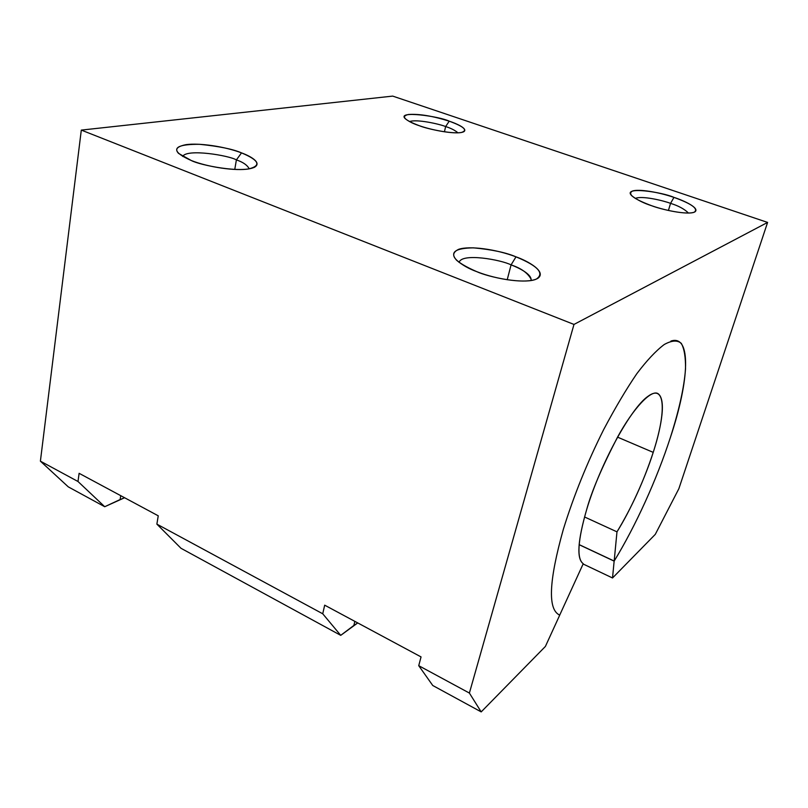 <?xml version="1.0" encoding="UTF-8"?>
<svg xmlns="http://www.w3.org/2000/svg" width="808" height="808" viewBox="0 0 808 808"><rect width="100%" height="100%" fill="white"/><g stroke="black" fill="none" stroke-linecap="round" stroke-linejoin="round"><path stroke-width="1.21" d="M614.141 561.126L612.525 577.972L655.288 534.361L678.871 488.689L767.6 222.422L573.983 324.432L469.387 693.062L481.194 711.899L545.4 646.43L559.742 615.11L545.4 646.43L481.194 711.899L432.765 685.507L418.736 665.681L421.049 656.914L324.685 605.172L322.735 613.787L340.734 635.351L181.012 548.299L156.873 524.129L181.012 548.299L340.734 635.351L322.735 613.787L156.873 524.129L158.247 515.807L79.113 473.316L77.992 481.497L104.727 506.727L68.286 486.87L104.727 506.727L77.992 481.497L40.4 461.166L68.286 486.87L40.4 461.166L81.305 130.098L392.708 96.102L81.305 130.098L40.4 461.166L77.992 481.497L79.113 473.316L158.247 515.807L156.873 524.129L322.735 613.787L324.685 605.172L421.049 656.914L418.736 665.681L432.765 685.507L481.194 711.899L469.387 693.062L418.736 665.681L469.387 693.062L573.983 324.432L81.305 130.098L573.983 324.432L767.6 222.422L392.708 96.102L767.6 222.422L678.871 488.689L655.288 534.361L612.525 577.972L583.113 563.994L612.525 577.972L614.141 561.126L579.134 544.693L614.181 561.055L579.134 544.612L614.171 561.055L616.979 531.846L584.527 516.958L616.979 531.846L614.171 561.055C635.644 525.978 656.803 479.366 670.297 437.744C656.813 479.346 635.664 525.957 614.181 561.055M515.999 256.843C538.057 265.963 544.814 273.387 536.28 279.124C526.725 283.547 497.859 280.033 476.7 271.629C454.268 261.822 448.248 254.389 458.631 249.329C469.317 245.592 495.91 249.127 515.999 256.843C505.949 252.53 491.769 249.531 473.478 247.844C455.217 248.137 449.571 252.258 456.54 260.206C462.287 265.054 469.004 268.862 476.7 271.629C487.749 276.801 525.139 285.386 537.714 278.406C547.41 271.751 527.2 260.701 515.999 256.843L511.07 264.893C501.414 259.853 461.721 252.581 459.096 262.408C461.721 252.581 501.414 259.853 511.07 264.893L515.999 256.843M673.963 197.394C691.8 203.868 698.587 208.787 694.335 212.161C689.042 214.655 668.549 211.635 651.733 205.757C633.553 198.95 627.139 194.041 632.492 191.031C638.512 188.88 657.864 191.87 673.963 197.394C662.843 192.223 621.241 185.759 631.917 195.9C637.32 200 643.925 203.283 651.733 205.757C660.712 209.272 687.871 215.655 694.941 211.858C700.263 208.03 682.932 200.202 673.963 197.394L670.559 203.363C663.267 200.566 641.633 195.425 635.33 198.455C641.633 195.425 663.267 200.566 670.559 203.363L673.963 197.394M241.521 152.884C259.035 160.216 261.539 165.549 249.016 168.862C236.269 171.246 208.323 167.296 191.344 160.54C173.861 152.773 172.064 147.48 185.961 144.662C199.384 142.743 225.179 146.591 241.521 152.884C233.017 149.147 219.059 146.288 199.657 144.309C180.093 144.188 173.033 147.208 178.487 153.358L191.344 160.54C199.869 165.175 242.238 173.69 254.742 167.094C262.186 162.509 249.803 155.883 241.521 152.884L236.391 159.903C229.179 155.51 186.89 148.45 182.669 156.439C186.89 148.45 229.179 155.51 236.391 159.903L241.521 152.884M449.228 121.18C464.186 126.654 468.196 130.431 461.247 132.512C453.783 133.936 433.623 130.714 419.382 125.735C404.293 120.018 400.657 116.271 408.474 114.473C419.17 113.766 432.755 115.998 449.228 121.18C439.926 116.453 395.88 110.05 405.364 118.786C408.929 121.564 413.605 123.887 419.382 125.735C426.988 128.947 456.742 135.421 463.843 131.694C468.236 128.775 456.379 123.493 449.228 121.18L445.642 126.553C439.461 124.038 416.524 118.887 409.525 121.604C416.524 118.887 439.461 124.038 445.642 126.553L449.228 121.18M124.594 497.738L104.727 506.727L120.129 499.546L120.725 495.658L120.129 499.546L124.624 497.748M357.742 622.918L340.734 635.351L353.864 625.442L354.833 621.362L353.864 625.442L357.782 622.938M531.028 280.578L531.169 279.366C527.917 273.064 521.21 268.246 511.07 264.893L507.212 279.76L511.07 264.893C519.16 267.892 532.31 274.548 531.038 280.527M668.418 210.464L670.559 203.363C678.387 205.767 684.356 208.989 688.466 213.049C684.356 208.989 678.387 205.767 670.559 203.363L668.418 210.464M234.764 169.448L236.391 159.903C243.006 162.125 247.278 165.095 249.228 168.822C247.278 165.095 243.006 162.125 236.391 159.903L234.764 169.448M444.43 131.805L445.642 126.553C450.824 128.169 454.924 130.26 457.944 132.815C454.924 130.26 450.824 128.169 445.642 126.553L444.43 131.805M559.722 615.1L559.742 615.11C547.582 609.818 548.784 581.235 563.338 529.351C573.761 495.708 587.204 462.459 603.667 429.604C615.231 407.777 626.271 389.163 636.775 373.761C646.764 360.53 655.914 350.783 664.226 344.521C671.711 340.37 677.407 339.986 681.316 343.38C684.285 348.793 685.689 357.318 685.517 368.943C684.184 387.184 679.114 410.121 670.297 437.744C689.527 380.366 691.618 334.219 670.933 341.067M583.245 563.701L559.712 615.1L583.245 563.701C576.447 558.944 577.619 540.805 586.749 509.293C600.384 463.661 630.967 407.949 647.955 396.344C665.398 383.285 666.539 411.595 653.217 452.369C643.764 481.144 631.684 507.636 616.979 531.846C630.2 510.828 645.178 477.922 653.217 452.369L617.534 437.138L653.217 452.369C659.348 433.532 667.246 401.475 658.449 393.951C651.814 388.305 633.26 408.353 617.565 437.088C602 467.064 591.729 491.133 586.749 509.293C577.74 540.512 576.538 558.631 583.154 563.651L583.245 563.701M558.823 614.736L559.712 615.1M254.742 167.094L254.207 167.438M694.941 211.858L694.395 212.13M531.169 279.366L530.856 280.548"/></g></svg>
